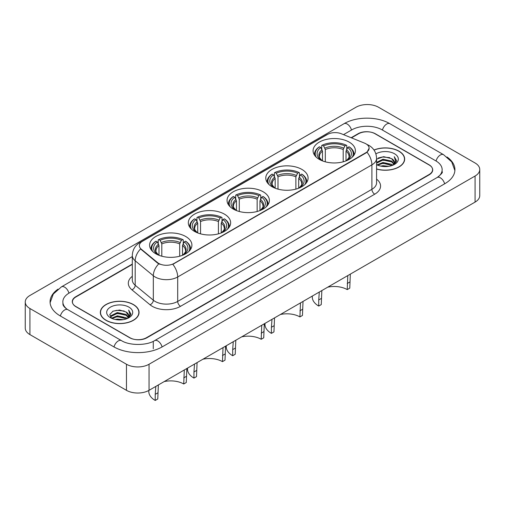 <?xml version="1.0" encoding="UTF-8"?>
<svg xmlns="http://www.w3.org/2000/svg" width="505" height="505" viewBox="0 0 505 505"><rect width="100%" height="100%" fill="white"/><g stroke="black" fill="none" stroke-linecap="round" stroke-linejoin="round"><path stroke-width="0.76" d="M185.714 236.498A21.16 12.215 0 0 0 162.654 233.853A21.16 12.215 0 0 0 149.594 245.14A21.16 12.215 0 0 0 155.792 253.775A21.16 12.215 0 0 0 178.852 256.426A21.16 12.215 0 0 0 191.913 245.14A21.16 12.215 0 0 0 185.714 236.498M301.895 169.421A21.16 12.215 0 0 0 278.842 166.776A21.16 12.215 0 0 0 265.781 178.057A21.16 12.215 0 0 0 271.974 186.698A21.16 12.215 0 0 0 295.034 189.343A21.16 12.215 0 0 0 308.094 178.057A21.16 12.215 0 0 0 301.895 169.421M263.168 191.78A21.16 12.215 0 0 0 240.115 189.135A21.16 12.215 0 0 0 227.054 200.422A21.16 12.215 0 0 0 233.247 209.057A21.16 12.215 0 0 0 256.306 211.702A21.16 12.215 0 0 0 269.367 200.422A21.16 12.215 0 0 0 263.168 191.78M224.441 214.139A21.16 12.215 0 0 0 201.388 211.494A21.16 12.215 0 0 0 188.327 222.781A21.16 12.215 0 0 0 194.52 231.416A21.16 12.215 0 0 0 217.579 234.061A21.16 12.215 0 0 0 230.64 222.781A21.16 12.215 0 0 0 224.441 214.139M349.208 142.107A21.16 12.215 0 0 0 326.148 139.462A21.16 12.215 0 0 0 313.087 150.749A21.16 12.215 0 0 0 319.286 159.384A21.16 12.215 0 0 0 342.346 162.029A21.16 12.215 0 0 0 355.406 150.749A21.16 12.215 0 0 0 349.208 142.107M365.974 143.837A10.775 6.224 0 0 0 364.534 143.136L341.292 133.743A10.775 6.224 0 0 0 327.486 134.437L142.511 241.239A10.775 6.224 0 0 0 139.355 245.638A10.775 6.224 0 0 0 141.305 249.205L157.579 262.625A10.775 6.224 0 0 0 174.029 263.459L365.974 152.636A10.775 6.224 0 0 0 369.13 148.236A10.775 6.224 0 0 0 365.974 143.837M132.304 264.405L75.939 296.946A11.975 6.912 0 0 0 72.43 301.839A11.975 6.912 0 0 0 75.939 306.724L129.57 337.687A11.975 6.912 0 0 0 146.507 337.687L429.061 174.56A11.975 6.912 0 0 0 432.57 169.667A11.975 6.912 0 0 0 429.061 164.775L375.43 133.812A11.975 6.912 0 0 0 358.493 133.812L351.48 137.865M438.17 176.876A21.557 12.448 0 0 0 442.153 169.667A21.557 12.448 0 0 0 435.834 160.868L382.203 129.905A21.557 12.448 0 0 0 351.72 129.905L343.514 134.639M132.304 256.584L69.166 293.033A21.557 12.448 0 0 0 62.847 301.839A21.557 12.448 0 0 0 66.83 309.041M126.465 364.25A15.971 9.216 0 0 0 149.044 364.25L475.072 176.024A15.971 9.216 0 0 0 479.75 169.503A15.971 9.216 0 0 0 475.072 162.989L378.535 107.249A15.971 9.216 0 0 0 355.956 107.249L29.928 295.482A15.971 9.216 0 0 0 25.25 301.996A15.971 9.216 0 0 0 29.928 308.517L126.465 364.25L126.465 390.327A15.971 9.216 0 0 0 149.044 390.327L475.072 202.101A15.971 9.216 0 0 0 479.75 195.58L479.75 169.503M25.25 301.996L25.25 328.073A15.971 9.216 0 0 0 29.928 334.594L126.465 390.327M58.012 289.157A34.334 19.821 0 0 0 50.077 301.839A34.334 19.821 0 0 0 60.133 315.852L113.764 346.815A34.334 19.821 0 0 0 162.313 346.815L444.867 183.681A34.334 19.821 0 0 0 454.923 169.667A34.334 19.821 0 0 0 446.988 156.992M376.578 169.049A19.36 11.179 0 0 0 404.669 159.075A19.36 11.179 0 0 0 399 151.172A19.36 11.179 0 0 0 373.984 150.01M133.383 304.528A19.36 11.179 0 0 0 112.28 302.104A19.36 11.179 0 0 0 100.331 312.431A19.36 11.179 0 0 0 105.999 320.334A19.36 11.179 0 0 0 127.102 322.758A19.36 11.179 0 0 0 139.052 312.431A19.36 11.179 0 0 0 133.383 304.528M369.13 148.236L367.021 152.201L365.974 152.958L172.817 264.323A13.97 8.067 60 0 1 177.697 276.98A15.971 9.216 180 0 1 155.117 276.98A15.971 9.216 180 0 1 153.324 275.749L135.189 260.801A15.971 9.216 180 0 1 132.304 255.511L132.304 279.959A15.971 9.216 0 0 0 135.189 285.243L153.324 300.197A15.971 9.216 0 0 0 155.117 301.428A15.971 9.216 0 0 0 177.697 301.428L371.901 189.306A15.971 9.216 0 0 0 376.578 182.785L376.578 158.343A15.971 9.216 180 0 1 371.901 164.857A13.97 8.067 -120 0 0 367.021 152.201M159.997 264.323L157.579 263.099L140.579 248.94A13.97 9.342 129.5 0 0 135.189 260.801L135.189 285.243A3.99 2.67 -50.5 0 1 131.919 289.826A19.96 11.527 180 0 1 132.304 276.304M132.304 264.077L75.794 296.7A11.975 6.912 0 0 0 72.291 301.592A11.975 6.912 0 0 0 75.794 306.478L129.993 337.769A11.975 6.912 0 0 0 146.93 337.769L429.206 174.799A11.975 6.912 0 0 0 432.709 169.914A11.975 6.912 0 0 0 429.206 165.021L375.007 133.73A11.975 6.912 0 0 0 358.07 133.73L351.152 137.726M376.578 168.923A19.158 11.066 0 0 0 404.473 159.075A19.158 11.066 0 0 0 398.862 151.254A19.158 11.066 0 0 0 374.06 150.118M380.77 166.12L382.973 165.722L388.844 166.309M383.352 166.505L386.224 166.568M377.096 164.87L382.973 162.465L391.691 164.352L392.795 165.223M377.658 165.154L382.973 163.279L392.132 165.476M376.578 162.37L382.973 159.201L391.691 161.095L394.02 163.689M376.578 163.184L382.973 160.016L391.691 161.909L393.812 164.081M392.84 165.204A9.027 5.208 0 0 0 394.336 162.332A9.027 5.208 0 0 0 391.691 158.652L394.329 162.528M376.578 164.649A13.016 7.512 0 0 0 394.512 164.39A13.016 7.512 0 0 0 394.512 153.76A13.016 7.512 0 0 0 375.884 153.892M391.691 158.652L383.655 156.664L376.578 159.157M393.723 164.807L396.406 161.379L396.494 160.571L394.26 156.695L395.566 161.032L392.985 165.141M394.26 156.695L396.488 160.729M378.232 157.996L382.418 156.979L389.772 157.648M379.722 160.754L382.418 160.237L389.5 160.83M379.722 164.011L382.418 163.5L389.5 164.087M106.138 320.252A19.158 11.066 0 0 0 127.02 322.651A19.158 11.066 0 0 0 138.85 312.431A19.158 11.066 0 0 0 133.238 304.603A19.158 11.066 0 0 0 112.356 302.211A19.158 11.066 0 0 0 100.527 312.431A19.158 11.066 0 0 0 106.138 320.252M115.153 319.469L117.356 319.078L123.22 319.659M117.728 319.861L120.607 319.924M111.479 318.226L117.356 315.814L126.073 317.708L127.178 318.579M112.041 318.51L117.356 316.629L126.509 318.832M110.753 317.557L110.974 315.701L117.356 312.557L126.073 314.451L128.403 317.045M110.702 317.323L110.974 316.515L117.356 313.371L126.073 315.265L128.194 317.43M127.222 318.56A9.027 5.208 0 0 0 128.712 315.688A9.027 5.208 0 0 0 126.073 312.002L128.706 315.884M128.895 307.116A13.016 7.512 0 0 0 110.488 307.116A13.016 7.512 0 0 0 110.488 317.74A13.016 7.512 0 0 0 128.895 317.74A13.016 7.512 0 0 0 128.895 307.116M126.073 312.002L119.641 310.032L112.975 311.175L109.762 314.59L111.586 318.308M128.106 318.163L130.789 314.729L130.877 313.927L128.636 310.051L129.943 314.381L127.367 318.497M128.636 310.051L130.871 314.078M112.615 311.351L116.794 310.335L124.154 311.004M114.098 314.104L116.794 313.592L123.883 314.179M114.098 317.367L116.794 316.85L123.883 317.443M350.331 274.12L349.769 288.134L347.232 289.599A18.363 10.599 0 0 0 327.682 287.193M321.843 290.564L321.262 304.591L318.724 306.055A21.955 12.675 0 0 1 312.292 297.098L312.292 296.082M347.232 289.599L347.787 275.585M322.487 160.899L322.487 151.153L320.782 147.536A17.164 9.911 0 0 0 320.782 159.826L320.46 160.009M321.729 149.171L321.729 145.472L322.297 145.15A19.001 10.971 0 0 1 346.196 145.15L344.89 145.907A17.164 9.911 0 0 0 323.604 145.907L325.308 149.518L325.308 161.821M343.185 161.821L343.185 149.518L344.89 145.907M321.262 298.487L318.724 299.957L319.299 292.035M316.212 157.131A19.001 10.971 0 0 1 319.476 146.778L318.907 147.106A19.802 11.432 0 0 0 314.445 154.334A19.802 11.432 0 0 0 314.495 155.123M346.196 145.15L346.765 145.472L346.765 149.171M319.476 146.778L320.782 147.536M323.604 145.907L322.297 145.15M320.782 159.826L322.348 160.849M318.724 299.957L318.724 306.055M353.999 155.123A19.802 11.432 0 0 0 354.049 154.334A19.802 11.432 0 0 0 349.586 147.106L349.018 146.778A19.001 10.971 0 0 1 352.282 157.131M348.033 160.009L347.711 159.826A17.164 9.911 0 0 0 347.711 147.536L349.018 146.778M346.146 160.849L347.711 159.826M347.711 147.536L346.007 151.153L346.007 160.899M303.019 301.434L302.463 315.448L299.919 316.913A18.363 10.599 0 0 0 280.376 314.508M274.531 317.879L273.95 331.905L271.412 333.369A21.955 12.675 0 0 1 264.98 324.406L264.98 323.396M299.919 316.913L300.481 302.899M275.181 188.214L275.181 178.467L273.47 174.85A17.164 9.911 0 0 0 273.47 187.14L273.148 187.323M274.417 176.485L274.417 172.786L274.985 172.464A19.001 10.971 0 0 1 298.891 172.464L297.584 173.221A17.164 9.911 0 0 0 276.292 173.221L278.002 176.832L278.002 189.129M295.873 189.129L295.873 176.832L297.584 173.221M273.95 325.801L271.412 327.265L271.987 319.349M268.9 184.445A19.001 10.971 0 0 1 272.163 174.092L271.595 174.421A19.802 11.432 0 0 0 267.139 181.642A19.802 11.432 0 0 0 267.183 182.438M298.891 172.464L299.459 172.786L299.459 176.485M272.163 174.092L273.47 174.85M276.292 173.221L274.985 172.464M273.47 187.14L275.036 188.157M271.412 327.265L271.412 333.369M306.693 182.438A19.802 11.432 0 0 0 306.737 181.642A19.802 11.432 0 0 0 302.28 174.421L301.712 174.092A19.001 10.971 0 0 1 304.976 184.445M300.727 187.323L300.406 187.14A17.164 9.911 0 0 0 300.406 174.85L301.712 174.092M298.84 188.157L300.406 187.14M300.406 174.85L298.695 178.467L298.695 188.214M264.292 323.793L263.736 337.807L261.192 339.272A18.363 10.599 0 0 0 241.649 336.867M235.803 340.237L235.223 354.264L232.685 355.728A21.955 12.675 0 0 1 226.253 346.771L226.253 345.755M261.192 339.272L261.748 325.258M236.447 210.572L236.447 200.826L234.743 197.209A17.164 9.911 0 0 0 234.743 209.499L234.421 209.682M235.69 198.844L235.69 195.145L236.258 194.823A19.001 10.971 0 0 1 260.157 194.823L258.85 195.58A17.164 9.911 0 0 0 237.565 195.58L239.275 199.191L239.275 211.494M257.146 211.494L257.146 199.191L258.85 195.58M235.223 348.16L232.685 349.63L233.259 341.708M230.173 206.804A19.001 10.971 0 0 1 233.436 196.451L232.868 196.78A19.802 11.432 0 0 0 228.411 204.007A19.802 11.432 0 0 0 228.456 204.796M260.157 194.823L260.725 195.145L260.725 198.844M233.436 196.451L234.743 197.209M237.565 195.58L236.258 194.823M234.743 209.499L236.308 210.522M232.685 349.63L232.685 355.728M267.959 204.796A19.802 11.432 0 0 0 268.01 204.007A19.802 11.432 0 0 0 263.553 196.78L262.985 196.451A19.001 10.971 0 0 1 266.249 206.804M262 209.682L261.678 209.499A17.164 9.911 0 0 0 261.678 197.209L262.985 196.451M260.107 210.522L261.678 209.499M261.678 197.209L259.968 200.826L259.968 210.572M225.565 346.152L225.009 360.166L222.465 361.63A18.363 10.599 0 0 0 202.922 359.225M197.076 362.596L196.495 376.623L193.958 378.094A21.955 12.675 0 0 1 187.525 369.13L187.525 368.113M222.465 361.63L223.021 347.617M197.72 232.931L197.72 223.185L196.016 219.568A17.164 9.911 0 0 0 196.016 231.858L195.694 232.041M196.963 221.203L196.963 217.51L197.531 217.182A19.001 10.971 0 0 1 221.43 217.182L220.123 217.939A17.164 9.911 0 0 0 198.837 217.939L200.542 221.556L200.542 233.853M218.419 233.853L218.419 221.556L220.123 217.939M196.495 370.519L193.958 371.989L194.532 364.067M191.445 229.163A19.001 10.971 0 0 1 194.709 218.81L194.141 219.138A19.802 11.432 0 0 0 189.684 226.366A19.802 11.432 0 0 0 189.728 227.155M221.43 217.182L221.998 217.51L221.998 221.203M194.709 218.81L196.016 219.568M198.837 217.939L197.531 217.182M196.016 231.858L197.581 232.881M193.958 371.989L193.958 378.094M229.232 227.155A19.802 11.432 0 0 0 229.283 226.366A19.802 11.432 0 0 0 224.82 219.138L224.252 218.81A19.001 10.971 0 0 1 227.515 229.163M223.273 232.041L222.951 231.858A17.164 9.911 0 0 0 222.951 219.568L224.252 218.81M221.379 232.881L222.951 231.858M222.951 219.568L221.24 223.185L221.24 232.931M186.837 368.511L186.276 382.525L183.738 383.989A18.363 10.599 0 0 0 164.188 381.584M158.349 384.962L157.768 398.982L155.231 400.452A21.955 12.675 0 0 1 148.798 391.489L148.798 390.466M183.738 383.989L184.293 369.976M158.993 255.29L158.993 245.544L157.289 241.927A17.164 9.911 0 0 0 157.289 254.217L156.967 254.4M158.235 243.561L158.235 239.869L158.804 239.54A19.001 10.971 0 0 1 182.703 239.54L181.396 240.298A17.164 9.911 0 0 0 160.11 240.298L161.815 243.915L161.815 256.212M179.692 256.212L179.692 243.915L181.396 240.298M157.768 392.877L155.231 394.348L155.805 386.426M152.718 251.522A19.001 10.971 0 0 1 155.982 241.169L155.414 241.497A19.802 11.432 0 0 0 150.951 248.725A19.802 11.432 0 0 0 151.001 249.514M182.703 239.54L183.271 239.869L183.271 243.561M155.982 241.169L157.289 241.927M160.11 240.298L158.804 239.54M157.289 254.217L158.854 255.24M155.231 394.348L155.231 400.452M190.505 249.514A19.802 11.432 0 0 0 190.555 248.725A19.802 11.432 0 0 0 186.093 241.497L185.524 241.169A19.001 10.971 0 0 1 188.788 251.522M184.54 254.4L184.218 254.217A17.164 9.911 0 0 0 184.218 241.927L185.524 241.169M182.652 255.24L184.218 254.217M184.218 241.927L182.513 245.544L182.513 255.29M141.305 249.205L141.305 249.678M157.579 262.625L157.579 263.099M174.029 263.459L174.029 263.774M365.974 152.636L365.974 152.958M162.073 346.954A6.388 3.686 -120 0 0 157.8 340.951A6.388 3.686 -120 0 0 154.606 340.629C146.747 345.71 129.324 345.71 121.471 340.629L67.84 309.666C67.203 309.432 64.091 307.311 63.112 305.064L62.847 303.789M114.004 346.954A6.388 3.686 -60 0 1 118.277 340.951A6.388 3.686 -60 0 1 121.471 340.629M60.373 315.991A6.388 3.686 -60 0 1 64.646 309.982A6.388 3.686 -60 0 1 67.84 309.666M50.109 302.735L53.29 294.049L61.452 286.853A6.388 3.686 60 0 1 64.646 287.168A6.388 3.686 60 0 1 68.926 293.178M61.452 286.853L344.012 123.719A6.388 3.686 60 0 1 347.2 124.034A6.388 3.686 60 0 1 351.48 130.044M344.012 123.719C356.467 116.308 377.456 116.308 389.917 123.719A6.388 3.686 120 0 0 386.723 124.034A6.388 3.686 120 0 0 382.443 130.044M454.891 170.57L451.71 161.884L443.548 154.681A6.388 3.686 120 0 0 440.354 154.997A6.388 3.686 120 0 0 436.074 161.007M444.627 183.82A6.388 3.686 -120 0 0 440.354 177.817A6.388 3.686 -120 0 0 437.16 177.501L154.606 340.629M149.044 390.327L149.044 364.25M29.928 334.594L29.928 308.517M475.072 202.101L475.072 176.024M153.28 348.772L153.28 341.601M180.519 306.32A3.99 2.304 60 0 1 177.697 301.428L177.697 276.98L371.901 164.857L371.901 189.306A3.99 2.304 60 0 0 374.723 194.191L180.519 306.32A19.96 11.527 180 0 1 152.295 306.32A19.96 11.527 180 0 1 150.054 304.78L131.919 289.826M376.578 158.343C376.307 152.598 373.782 148.293 369.01 145.427L366.99 144.443A13.97 6.546 112 0 0 366.807 144.373M141.324 242.053A13.97 8.067 -120 0 0 139.872 242.596C135.1 245.462 132.575 249.767 132.304 255.511M139.872 242.596L326.312 134.955A13.97 8.067 60 0 1 327.373 134.507M158.772 263.837A13.97 9.342 129.5 0 0 153.324 275.749L153.324 300.197A3.99 2.67 -50.5 0 1 150.054 304.78M376.578 179.13A19.96 11.527 180 0 1 374.723 194.191M322.487 151.153A14.771 8.528 0 0 0 319.476 156.31C319.072 157.068 319.962 158.494 322.139 160.609M343.185 149.518A14.771 8.528 0 0 0 325.308 149.518M322.07 149.758A15.352 8.863 0 0 0 322.07 160.558M343.602 148.129A15.352 8.863 0 0 0 324.892 148.129M346.424 160.558A15.352 8.863 0 0 0 346.424 149.758M346.348 160.609C348.532 158.501 349.416 157.068 349.018 156.31A14.771 8.528 0 0 0 346.007 151.153M349.769 282.03L347.232 283.494M275.181 178.467A14.771 8.528 0 0 0 272.17 183.624C271.766 184.375 272.649 185.808 274.834 187.917M295.873 176.832A14.771 8.528 0 0 0 278.002 176.832M274.758 177.072A15.352 8.863 0 0 0 274.758 187.873M296.29 175.443A15.352 8.863 0 0 0 277.586 175.443M299.111 187.873A15.352 8.863 0 0 0 299.111 177.072M299.042 187.917C301.22 185.815 302.11 184.382 301.706 183.624A14.771 8.528 0 0 0 298.695 178.467M302.463 309.344L299.919 310.809M236.447 200.826A14.771 8.528 0 0 0 233.436 205.983C233.032 206.741 233.922 208.167 236.106 210.282M257.146 199.191A14.771 8.528 0 0 0 239.275 199.191M236.031 199.431A15.352 8.863 0 0 0 236.031 210.232M257.563 197.802A15.352 8.863 0 0 0 238.852 197.802M260.384 210.232A15.352 8.863 0 0 0 260.384 199.431M260.315 210.282C262.493 208.174 263.383 206.741 262.979 205.983A14.771 8.528 0 0 0 259.968 200.826M263.736 331.703L261.192 333.167M197.72 223.185A14.771 8.528 0 0 0 194.709 228.342C194.305 229.1 195.195 230.526 197.379 232.641M218.419 221.556A14.771 8.528 0 0 0 200.542 221.556M197.303 221.79A15.352 8.863 0 0 0 197.303 232.59M218.835 220.161A15.352 8.863 0 0 0 200.125 220.161M221.657 232.59A15.352 8.863 0 0 0 221.657 221.79M221.588 232.641C223.766 230.532 224.656 229.1 224.252 228.342A14.771 8.528 0 0 0 221.24 223.185M225.009 354.062L222.465 355.526M158.993 245.544A14.771 8.528 0 0 0 155.982 250.701C155.578 251.458 156.468 252.891 158.652 255M179.692 243.915A14.771 8.528 0 0 0 161.815 243.915M158.576 244.149A15.352 8.863 0 0 0 158.576 254.949M180.108 242.52A15.352 8.863 0 0 0 161.398 242.52M182.93 254.949A15.352 8.863 0 0 0 182.93 244.149M182.861 255C185.038 252.891 185.928 251.458 185.524 250.701A14.771 8.528 0 0 0 182.513 245.544M186.276 376.421L183.738 377.885M442.153 171.624C443.043 172.268 441.376 174.231 437.16 177.501M389.917 123.719L443.548 154.681M326.312 134.955L328.875 133.762M404.473 160.678L404.473 159.075M138.85 314.028L138.85 312.431M110.664 317.462L110.664 316.913M100.527 314.028L100.527 312.431M314.445 155.048L314.445 154.334M354.049 155.048L354.049 154.334M267.139 182.362L267.139 181.642M306.737 182.362L306.737 181.642M228.411 204.721L228.411 204.007M268.01 204.721L268.01 204.007M189.684 227.086L189.684 226.366M229.283 227.086L229.283 226.366M150.951 249.445L150.951 248.725M190.555 249.445L190.555 248.725"/></g></svg>
